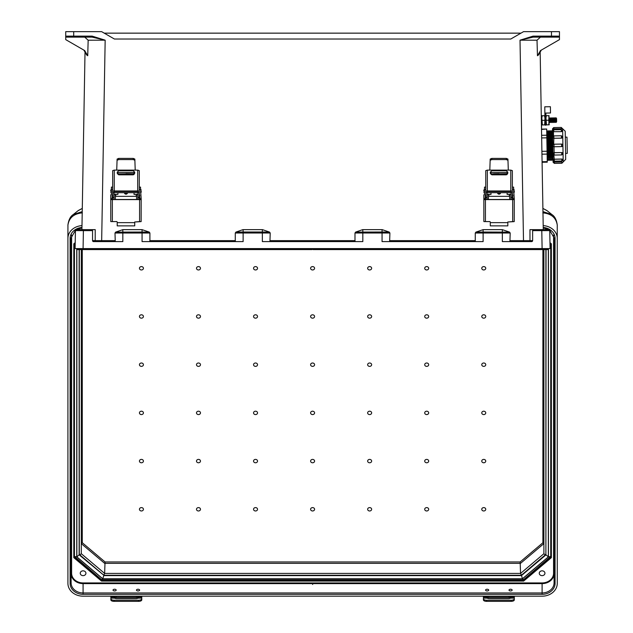 <?xml version="1.0" encoding="UTF-8"?>
<svg xmlns="http://www.w3.org/2000/svg" width="633" height="633" viewBox="0 0 633 633"><rect width="100%" height="100%" fill="white"/><g stroke="black" fill="none" stroke-linecap="round" stroke-linejoin="round"><path stroke-width="0.95" d="M78.808 248.595L83.081 248.595L76.593 248.595L77.099 249.592L312.093 249.592L312.591 249.093L313.09 249.592L312.591 249.093L312.093 249.592L103.171 249.592L102.965 248.595M540.447 37.133L537.021 40.203L537.457 55.728L538.469 54.992L541.326 50.094L540.147 50.996L543.264 229.644L548.74 229.644L541.793 229.644L548.74 229.644L549.745 230.618L550.085 248.595L83.081 248.595L83.39 230.626L92.553 230.626L92.553 229.644L76.443 229.644L83.39 229.644L83.39 230.626L75.438 230.618L75.098 248.595L83.081 248.595M540.147 50.996L541.278 115.61L541.785 115.602L541.516 129.116L546.683 129.029L541.516 129.441M542.085 161.724L547.252 161.629L547.26 162.175L542.093 162.27L542.283 173.418M542.544 188.056L543.264 229.644M533.049 36.121L551.478 36.121L551.478 31.65L559.461 31.65L559.461 36.136A0.997 0.997 0 0 1 558.464 37.133L533.049 37.133L520.017 40.18L533.049 36.121L533.049 37.133M558.464 37.133L551.478 37.133L551.478 36.121L559.461 36.136L559.461 39.626L540.55 50.545L537.457 55.728L538.469 54.992M551.478 31.65L523.546 31.65L510.776 39.024L114.407 39.024L101.636 31.65L65.721 31.65L65.721 36.136A0.997 0.997 0 0 0 66.726 37.133L92.141 37.133L105.165 40.18L92.141 36.121L92.141 37.133M104.223 33.145L520.959 33.145M76.593 249.093L522.217 249.093L522.011 249.592L548.083 249.592L548.589 248.595L546.374 248.595M115.253 241.608L115 233.031L149.91 233.031L149.285 232.113L142.069 229.644L142.069 232.034L115.617 232.113L115 233.031M142.069 229.644L122.834 229.644L115.617 232.113M235.539 241.608L235.286 240.635L149.91 240.635L149.91 233.031M235.286 240.635L235.286 233.007L270.204 233.007L269.579 232.089L262.537 229.644L242.953 229.644L235.911 232.089L235.286 233.007M269.951 241.608L270.204 233.007M270.204 240.635L354.986 240.635L354.986 233.007L355.604 232.089L362.646 229.644L382.229 229.644L389.271 232.089L389.896 233.007L354.986 233.007M389.643 241.608L389.896 233.007M389.896 240.635L475.272 240.635L475.272 233.031L475.897 232.113L483.114 229.644L483.114 232.034L509.565 232.113L510.182 233.031L475.272 233.031M509.565 232.113L502.349 229.644L483.114 229.644M509.929 241.608L510.182 233.031M549.808 232.936L550.085 248.595M510.182 240.635L529.987 240.635L529.971 229.644L541.793 229.644L541.793 230.626L532.63 230.626L532.63 229.644L532.63 240.611L531.633 241.608L502.349 241.608L502.349 229.644M355.604 232.089L382.055 232.002L382.055 241.608L483.114 241.608L483.114 232.034L475.897 232.113M269.579 232.089L262.363 232.002L262.363 241.608L362.82 241.608L362.82 229.644L382.055 229.644L382.055 232.002L389.271 232.089M235.911 232.089L243.127 232.002L243.127 229.644L262.363 229.644L262.363 232.002L243.127 232.002L243.127 241.608L142.069 241.608L142.069 232.034L149.285 232.113M122.834 229.644L122.834 241.608L93.549 241.608L92.553 240.611L92.553 230.626M548.589 249.093L522.217 249.093L522.217 248.595M537.021 40.203L520.017 40.18L523.515 241.608M542.6 229.644L548.74 229.644L549.745 230.618L541.793 230.626L542.101 248.595M354.986 240.635L355.232 241.608M475.272 240.635L475.525 241.608M530.312 241.608L529.987 240.635L532.63 240.611A0.997 0.997 0 0 1 531.633 241.608M522.011 249.592L313.09 249.592L522.011 249.592M84.735 37.133L88.161 40.203L87.726 55.728L86.713 54.992L83.857 50.094L85.036 50.996L81.918 229.644L76.443 229.644L75.438 230.618L76.443 229.644L82.583 229.644M66.726 37.133L73.705 37.133L73.705 36.121L65.721 36.136L65.721 39.626L84.632 50.545L87.726 55.728L86.713 54.992M75.224 241.608L75.098 248.595M75.374 232.897L75.232 241.023M95.132 229.644L92.553 229.644M88.161 40.203L105.165 40.18L101.668 240.635L95.195 240.635L95.219 229.644M149.91 240.635L149.657 241.608M94.871 241.608L95.195 240.635L92.553 240.611A0.997 0.997 0 0 0 93.549 241.608M77.099 249.592L103.171 249.592M116.187 590.098A1.583 0.847 0 0 0 114.605 589.252A1.583 0.847 0 0 0 113.022 590.098A1.583 0.847 0 0 0 114.605 590.945A1.583 0.847 0 0 0 116.187 590.098M139.624 590.098A1.583 0.847 0 0 0 138.041 589.252A1.583 0.847 0 0 0 136.459 590.098A1.583 0.847 0 0 0 138.041 590.945A1.583 0.847 0 0 0 139.624 590.098M512.16 590.098A1.583 0.847 0 0 0 510.578 589.252A1.583 0.847 0 0 0 508.995 590.098A1.583 0.847 0 0 0 510.578 590.945A1.583 0.847 0 0 0 512.16 590.098M488.723 590.098A1.583 0.847 0 0 0 487.141 589.252A1.583 0.847 0 0 0 485.558 590.098A1.583 0.847 0 0 0 487.141 590.945A1.583 0.847 0 0 0 488.723 590.098M310.597 509.288A1.994 1.685 180 0 0 314.585 509.288A1.994 1.685 180 0 0 310.597 509.288M310.597 461.085A1.994 1.685 180 0 0 314.585 461.085A1.994 1.685 180 0 0 310.597 461.085M314.585 364.687A1.994 1.685 0 0 1 310.597 364.687A1.994 1.685 0 0 1 314.585 364.687M314.585 316.484A1.994 1.685 0 0 1 310.597 316.484A1.994 1.685 0 0 1 314.585 316.484M314.585 268.281A1.994 1.685 0 0 1 310.597 268.281A1.994 1.685 0 0 1 314.585 268.281M424.703 316.484A1.994 1.685 180 0 0 428.691 316.484A1.994 1.685 180 0 0 424.703 316.484M481.76 268.281A1.994 1.685 180 0 0 485.748 268.281A1.994 1.685 180 0 0 481.76 268.281M310.597 412.89A1.994 1.685 180 0 0 314.585 412.89A1.994 1.685 180 0 0 310.597 412.89M367.646 316.484A1.994 1.685 180 0 0 371.642 316.484A1.994 1.685 180 0 0 367.646 316.484M424.703 268.281A1.994 1.685 180 0 0 428.691 268.281A1.994 1.685 180 0 0 424.703 268.281M367.646 268.281A1.994 1.685 180 0 0 371.642 268.281A1.994 1.685 180 0 0 367.646 268.281M481.76 316.484A1.994 1.685 180 0 0 485.748 316.484A1.994 1.685 180 0 0 481.76 316.484M481.76 364.687A1.994 1.685 180 0 0 485.748 364.687A1.994 1.685 180 0 0 481.76 364.687M424.703 364.687A1.994 1.685 180 0 0 428.691 364.687A1.994 1.685 180 0 0 424.703 364.687M367.646 364.687A1.994 1.685 180 0 0 371.642 364.687A1.994 1.685 180 0 0 367.646 364.687M428.691 461.085A1.994 1.685 0 0 1 424.703 461.085A1.994 1.685 0 0 1 428.691 461.085M485.748 509.288A1.994 1.685 0 0 1 481.76 509.288A1.994 1.685 0 0 1 485.748 509.288M371.642 461.085A1.994 1.685 0 0 1 367.646 461.085A1.994 1.685 0 0 1 371.642 461.085M428.691 509.288A1.994 1.685 0 0 1 424.703 509.288A1.994 1.685 0 0 1 428.691 509.288M371.642 509.288A1.994 1.685 0 0 1 367.646 509.288A1.994 1.685 0 0 1 371.642 509.288M485.748 461.085A1.994 1.685 0 0 1 481.76 461.085A1.994 1.685 0 0 1 485.748 461.085M485.748 412.89A1.994 1.685 0 0 1 481.76 412.89A1.994 1.685 0 0 1 485.748 412.89M428.691 412.89A1.994 1.685 0 0 1 424.703 412.89A1.994 1.685 0 0 1 428.691 412.89M371.642 412.89A1.994 1.685 0 0 1 367.646 412.89A1.994 1.685 0 0 1 371.642 412.89M196.491 316.484A1.994 1.685 0 0 1 200.479 316.484A1.994 1.685 0 0 1 196.491 316.484M139.434 268.281A1.994 1.685 0 0 1 143.422 268.281A1.994 1.685 0 0 1 139.434 268.281M253.54 316.484A1.994 1.685 0 0 1 257.536 316.484A1.994 1.685 0 0 1 253.54 316.484M196.491 268.281A1.994 1.685 0 0 1 200.479 268.281A1.994 1.685 0 0 1 196.491 268.281M253.54 268.281A1.994 1.685 0 0 1 257.536 268.281A1.994 1.685 0 0 1 253.54 268.281M139.434 316.484A1.994 1.685 0 0 1 143.422 316.484A1.994 1.685 0 0 1 139.434 316.484M139.434 364.687A1.994 1.685 0 0 1 143.422 364.687A1.994 1.685 0 0 1 139.434 364.687M196.491 364.687A1.994 1.685 0 0 1 200.479 364.687A1.994 1.685 0 0 1 196.491 364.687M253.54 364.687A1.994 1.685 0 0 1 257.536 364.687A1.994 1.685 0 0 1 253.54 364.687M200.479 461.085A1.994 1.685 180 0 0 196.491 461.085A1.994 1.685 180 0 0 200.479 461.085M143.422 509.288A1.994 1.685 180 0 0 139.434 509.288A1.994 1.685 180 0 0 143.422 509.288M257.536 461.085A1.994 1.685 180 0 0 253.54 461.085A1.994 1.685 180 0 0 257.536 461.085M200.479 509.288A1.994 1.685 180 0 0 196.491 509.288A1.994 1.685 180 0 0 200.479 509.288M257.536 509.288A1.994 1.685 180 0 0 253.54 509.288A1.994 1.685 180 0 0 257.536 509.288M143.422 461.085A1.994 1.685 180 0 0 139.434 461.085A1.994 1.685 180 0 0 143.422 461.085M143.422 412.89A1.994 1.685 180 0 0 139.434 412.89A1.994 1.685 180 0 0 143.422 412.89M200.479 412.89A1.994 1.685 180 0 0 196.491 412.89A1.994 1.685 180 0 0 200.479 412.89M257.536 412.89A1.994 1.685 180 0 0 253.54 412.89A1.994 1.685 180 0 0 257.536 412.89M80.241 573.237A2.841 2.405 0 0 1 83.081 570.831A2.841 2.405 0 0 1 85.922 573.237A2.841 2.405 0 0 1 83.081 575.642A2.841 2.405 0 0 1 80.241 573.237M539.261 573.237A2.841 2.405 180 0 0 542.101 575.642A2.841 2.405 180 0 0 544.942 573.237A2.841 2.405 180 0 0 542.101 570.831A2.841 2.405 180 0 0 539.261 573.237M312.591 584.481L312.805 584.037M542.829 212.87C551.272 213.653 556.083 217.712 557.246 225.055L557.262 583.373A15.16 12.81 0 0 1 542.101 596.183L83.081 596.183A15.16 12.81 180 0 1 67.921 583.373L67.921 238.38A15.16 12.81 0 0 1 81.981 225.609M557.262 238.38A15.16 12.81 180 0 0 543.201 225.609M543.233 227.469A12.969 10.951 0 0 1 555.07 238.38L555.07 583.373A0.997 0.53 180 0 1 554.073 582.843L554.073 573.506L553.574 573.237A11.473 9.693 0 0 1 542.101 582.93L83.081 582.93A11.473 9.693 180 0 1 71.608 573.237L71.608 235.009M81.95 227.469A12.969 10.951 180 0 0 70.113 238.38L70.113 583.373A12.969 10.951 0 0 0 83.081 594.332L542.101 594.332L542.101 592.955L83.081 592.955L83.081 583.618L542.101 583.618L542.101 592.955A11.972 10.112 0 0 0 554.073 582.843L554.073 237.85A0.997 0.53 180 0 0 555.07 238.38M542.956 211.596L551.921 214.555L547.173 210.749L542.9 208.415L546.833 210.48M557.246 225.055A9.978 4.043 -3 0 0 557.246 224.937L557.246 224.937C556.542 219.809 554.769 216.351 551.921 214.555M549.974 242.645L551.375 243.824L551.375 557.657L550.876 557.214L550.876 243.792M550.876 243.737L549.982 242.977M523.451 579.773L523.451 580.382L101.731 580.382L101.731 579.773M550.876 557.214L523.451 580.382L523.657 581.07L101.525 581.07L101.731 580.382L74.306 557.214L74.306 243.792M82.353 212.87C73.911 213.653 69.1 217.712 67.937 225.055L67.921 238.38M70.113 583.373A0.997 0.53 -0 0 0 71.11 582.843L71.11 237.85A0.997 0.53 -0 0 1 70.113 238.38M82.227 211.596L73.262 214.555L78.009 210.749L82.282 208.415L78.35 210.48M67.937 225.055A9.978 4.043 -177 0 1 67.937 224.937L67.937 224.937C68.641 219.809 70.413 216.351 73.262 214.555M74.306 555.347L73.808 557.657L101.525 581.07M75.208 242.645L73.808 243.824L75.2 242.977M73.808 557.657L73.808 243.824L74.306 243.737M522.399 578.768L102.783 578.768L103.733 575.603L521.45 575.603L546.042 554.825L548.336 556.858L522.399 578.768L521.45 575.168M546.042 249.592L545.891 553.598M550.734 243.665L550.734 556.462L523.238 579.923L101.873 579.899L74.449 556.462L74.449 243.665M79.141 249.592L79.141 554.825L103.733 575.168M105.038 561.954L82.282 542.734L81.285 543.612L104.627 563.33L520.555 563.33L543.897 543.612L543.897 553.701L543.897 249.592L543.897 543.612L542.9 542.734L520.144 561.954L105.038 561.954L104.627 573.419L103.796 575.104M521.386 575.104L520.555 573.419L520.144 561.954M79.291 249.592L79.291 554.397L80.288 554.587L81.285 553.701L81.285 249.592M545.891 249.592L545.891 554.397L544.894 554.587L543.897 553.701L520.555 573.419L104.627 573.419L81.285 553.701M545.891 554.397L521.347 575.247M79.291 554.397L103.836 575.247M550.599 243.555L550.006 244.243M550.734 556.462L548.439 556.89L548.439 249.449M75.177 244.243L74.583 243.555M523.388 579.567L522.439 578.855L548.439 556.89M76.743 249.449L76.743 556.89L74.449 556.462M101.794 579.567L102.744 578.855L522.439 578.855M102.783 578.768L76.846 556.858L79.141 554.825M110.878 596.183L110.878 598.771A3.165 1.456 -0 0 0 114.051 600.226L114.051 601.35A3.165 1.456 180 0 1 110.878 599.894L110.878 598.771M110.878 598.161L114.407 598.161L114.233 597.117A2.216 1.187 180 0 1 116.266 596.405L136.38 596.405A2.216 1.187 180 0 1 138.413 597.117L138.239 598.161L136.38 598.628L116.266 598.628L114.407 598.161L114.233 597.117L110.878 597.117M114.32 598.098A2.216 1.187 180 0 1 116.266 597.481L136.38 597.481A2.216 1.187 180 0 1 138.326 598.098M141.768 596.183L141.768 599.894A3.165 1.456 180 0 1 138.595 601.35L114.051 601.35M141.768 597.117L138.413 597.117L138.239 598.161L141.768 598.161M138.595 601.35L138.595 600.226L114.051 600.226M138.595 600.226A3.165 1.456 -0 0 0 141.768 598.771M483.414 596.183L483.414 598.771A3.165 1.456 0 0 0 486.587 600.226L486.587 601.35A3.165 1.456 180 0 1 483.414 599.894L483.414 598.771M483.414 598.161L486.943 598.161L486.769 597.117A2.216 1.187 180 0 1 488.803 596.405L508.916 596.405A2.216 1.187 180 0 1 510.95 597.117L510.776 598.161L508.916 598.628L488.803 598.628L486.943 598.161L486.769 597.117L483.414 597.117M486.856 598.098A2.216 1.187 180 0 1 488.803 597.481L508.916 597.481A2.216 1.187 180 0 1 510.863 598.098M514.305 596.183L514.305 599.894A3.165 1.456 180 0 1 511.132 601.35L486.587 601.35M514.305 597.117L510.95 597.117L510.776 598.161L514.305 598.161M511.132 601.35L511.132 600.226L486.587 600.226M511.132 600.226A3.165 1.456 0 0 0 514.305 598.771M110.767 191.134L110.767 189.924L110.767 191.134M141.175 191.095L141.175 192.305L141.175 191.095M112.666 199.601L112.666 192.843L112.666 194.568L112.033 195.336M112.666 192.843L113.94 192.448L113.94 199.601M112.666 187.123L111.4 187.123L111.4 194.307L110.767 194.932L110.767 198.762L112.033 198.762L112.033 199.601M138.002 199.601L138.002 192.448L139.268 192.448L139.268 199.601M134.837 160.291L133.254 159.587L133.254 158.4L134.837 159.081L135.217 170.111L116.725 170.111L117.105 159.081L118.688 158.4L133.254 158.4M118.688 158.4L118.688 159.587L117.105 160.291M118.688 159.587L133.254 159.587M139.909 199.601L139.909 198.762L141.175 198.762L141.143 221.613L134.734 221.993L139.584 221.59L139.584 199.601L112.35 199.601L112.35 221.59L116.828 221.59L112.413 221.605L110.799 221.605L110.767 220.925L110.767 199.624L112.35 199.601M139.268 192.843L139.909 198.762M112.033 198.762L112.35 194.869M117.208 221.985L117.208 225.87L134.734 225.87L134.734 221.969M139.584 199.601L141.175 199.624M139.268 189.386L140.542 189.386L141.175 198.762M110.767 199.624L110.767 198.762M139.909 195.336L139.268 194.711M140.542 189.386L140.542 187.123L139.268 187.123M114.257 190.968A1.583 0.688 180 0 0 112.666 191.657L112.666 170.633L114.257 170.111L114.257 190.968L137.685 190.968L137.685 170.111L135.217 170.111M112.666 192.448L112.666 191.657M138.002 192.448L137.622 191.514L114.32 191.514L113.94 192.448M137.685 170.111L139.268 170.633L139.268 192.448M139.268 191.657A1.583 0.688 180 0 0 137.685 190.968M117.232 173.315L117.232 172.184L118.751 170.681L133.191 170.681L134.71 172.184L134.71 173.315L133.191 174.827L118.751 174.827L117.232 173.315M114.257 170.111L116.725 170.111M134.71 172.208L133.191 170.704L118.751 170.704L117.232 172.208M112.35 221.59L110.799 221.605M141.143 221.613L139.584 221.59M139.703 197.9L139.703 199.11L139.703 197.9M112.215 197.939L112.215 196.728L112.215 197.939M124.392 192.685A1.583 1.583 0 0 0 125.967 194.157A1.583 1.583 0 0 0 127.549 192.685A1.583 1.583 180 0 1 125.967 194.141A1.583 1.583 180 0 1 124.392 192.685M125.967 173.632L131.466 173.727L125.967 173.632M136.19 196.349L136.19 194.41L134.038 194.41L134.038 192.685M134.038 174.566L117.904 174.273L134.038 174.273M115.364 194.402L117.904 194.41L117.904 192.685M117.904 173.727L117.904 172.461L134.038 172.461L134.038 173.727L117.904 173.885M114.098 199.601L114.098 194.299L115.364 194.299L115.364 199.601M136.57 199.601L136.57 194.299L137.844 194.299L137.844 199.601M136.57 194.299L137.844 194.299M483.857 191.134L483.857 189.924L483.857 191.134M514.257 191.095L514.257 192.305L514.257 191.095M485.756 199.601L485.756 194.568L485.123 195.336M485.756 194.553L485.756 192.448L487.022 192.448L487.022 199.601M485.756 187.123L484.49 187.123L484.49 194.307L483.857 194.932L483.857 198.762L485.123 198.762L485.123 199.601M511.092 199.601L511.092 192.448L512.358 192.448L512.358 199.601M507.927 160.291L506.345 159.587L506.345 158.4L507.927 159.081L508.307 170.111L489.807 170.111L490.187 159.081L491.778 158.4L506.345 158.4M491.778 158.4L491.778 159.587L490.187 160.291M491.778 159.587L506.345 159.587M512.991 199.601L512.991 198.762L514.257 198.762L514.225 221.613L507.824 221.993L512.675 221.59L512.675 199.601L485.44 199.601L485.44 221.59L489.91 221.59L485.503 221.605L483.889 221.605L483.857 220.925L483.857 199.624L485.44 199.601M512.358 192.843L512.991 198.762M485.123 198.762L485.44 194.869M490.29 221.985L490.29 225.87L507.824 225.87L507.824 221.969M512.675 199.601L514.257 199.624M512.358 189.386L513.624 189.386L514.257 198.762M483.857 199.624L483.857 198.762M512.991 195.336L512.358 194.711M513.624 189.386L513.624 187.123L512.358 187.123M487.339 190.968A1.583 0.688 180 0 0 485.756 191.657L485.756 170.633L487.339 170.111L487.339 190.968L510.776 190.968L510.776 170.111L508.307 170.111M485.756 192.448L485.756 191.657M511.092 192.448L510.712 191.514L487.402 191.514L487.022 192.448M510.776 170.111L512.358 170.633L512.358 192.448M512.358 191.657A1.583 0.688 180 0 0 510.776 190.968M490.314 173.315L490.314 172.184L491.841 170.681L506.281 170.681L507.801 172.184L507.801 173.315L506.281 174.827L491.841 174.827L490.314 173.315M487.339 170.111L489.807 170.111M507.801 172.208L506.281 170.704L491.841 170.704L490.314 172.208M485.44 221.59L483.889 221.605M514.225 221.613L512.675 221.59M512.793 197.9L512.793 199.11L512.793 197.9M485.297 197.939L485.297 196.728L485.297 197.939M497.475 192.685A1.583 1.583 0 0 0 499.057 194.157A1.583 1.583 0 0 0 500.64 192.685A1.583 1.583 180 0 1 499.057 194.141A1.583 1.583 180 0 1 497.483 192.685M499.057 173.632L493.558 173.727L499.057 173.632M509.28 196.349L509.28 194.41L507.128 194.41L507.128 192.685M507.128 174.566L490.986 174.273L507.128 174.273M488.454 194.402L490.986 194.41L490.986 192.685M490.986 173.727L490.986 172.461L507.128 172.461L507.128 173.727L490.986 173.885M487.188 199.601L487.188 194.299L488.454 194.299L488.454 199.601M509.66 199.601L509.66 194.299L510.926 194.299L510.926 199.601M509.66 194.299L510.926 194.299M548.811 124.82L549.215 124.812L548.724 120.23L549.056 115.641L548.645 115.649L549.096 117.936L548.811 124.82L546.485 124.859L545.955 117.991L546.326 115.689L545.915 115.697M548.645 115.649L546.326 115.689M548.724 120.23L546.406 120.278M546.073 124.867L546.485 124.859M544.878 113.093L544.776 106.811L550.394 106.708L550.504 112.991L545.868 113.078L545.883 113.647L544.894 113.663L544.878 113.093L545.868 113.078M544.966 117.896L545.955 117.873L546.081 125.105L545.092 125.128L544.894 113.663M545.955 117.873L545.883 113.647M549.705 117.88L549.784 122.557L550.299 121.742L550.251 118.672L549.705 117.88L549.191 118.695L549.167 121.884M550.845 122.533L551.359 121.718L551.303 118.656L550.757 117.865L550.845 122.533L550.299 121.742M551.897 122.517L552.411 121.702L552.356 118.64L551.818 117.841L551.897 122.517L551.359 121.718M552.957 122.501L553.471 121.686L553.416 118.616L552.87 117.825L552.957 122.501L552.411 121.702M554.01 122.478L554.5 120.135L553.93 117.809L554.01 122.478L553.471 121.686M555.062 122.462L555.576 121.647L555.529 118.585L554.983 117.785L555.062 122.462L554.524 121.663M556.122 122.446L556.636 121.631L556.581 118.561L556.035 117.77L556.122 122.446L555.576 121.647M544.926 115.712L544.515 115.72L544.966 118.007L544.681 124.891L542.354 124.93L541.824 118.062L542.196 115.76L541.785 115.768M544.515 115.72L542.196 115.76M544.602 120.31L542.275 120.349M544.681 124.891L545.084 124.883M541.943 124.938L542.354 124.93M561.748 154.761L561.708 152.569L554.136 152.703L554.176 155.061L552.933 153.313L553.036 159.128M554.271 160.521A1.219 0.609 -1 0 1 553.044 159.935L552.933 153.4M563.053 159.738L563.053 159.722A1.219 0.609 179 0 0 561.827 159.12L554.255 159.255L554.286 161.154L553.052 159.959M561.344 131.656L553.772 131.704L561.344 131.656L562.547 130.944A1.219 0.609 179 0 1 561.344 131.577L561.313 129.678L553.74 129.805L553.772 131.704A1.219 0.609 179 0 1 552.546 131.118L552.522 129.797L552.562 131.925L553.44 131.767L553.519 135.945M561.606 146.619L561.566 144.079A1.219 1.219 0 0 1 562.8 145.273L562.8 145.376A1.219 1.219 0 0 1 561.606 146.619L554.033 146.745A1.219 1.219 0 0 1 552.799 145.55L552.562 131.925M561.416 135.763L562.658 136.957L561.463 138.176L561.416 135.763L553.843 135.897L553.883 138.263A1.219 1.052 179 0 1 552.649 137.226M565.309 137.163L566.994 137.132L567.279 153.368L565.593 153.4M565.451 145.281L565.696 159.342L563.204 161.913L562.626 128.736L565.206 131.221L565.451 145.281M562.8 145.329L562.46 146.247M562.8 145.273A1.219 1.219 0 0 0 561.566 144.079L553.994 144.213L554.136 152.703A1.219 1.052 179 0 0 552.941 153.779M561.708 152.521L562.943 153.582A1.219 1.052 179 0 0 561.708 152.569L554.136 152.656M553.851 155.022L554.255 159.255A1.219 0.609 179 0 0 553.044 159.88M563.053 159.785L561.859 161.019L561.827 159.041L554.255 159.176M561.827 159.041L563.053 159.674M554.326 163.385L561.898 163.251L561.875 161.985L553.084 162.135L553.068 161.209L554.302 162.024L554.326 163.385L553.084 162.19M561.875 161.89L554.302 162.024M551.572 131.419L551.747 159.627L551.921 130.707L552.435 160.315L553.107 159.603M550.528 131.435L550.702 159.643L550.876 130.722L551.747 159.627M549.484 131.45L549.666 159.666L549.84 130.746L550.702 159.643M548.447 131.474L548.621 159.682L548.795 130.762L549.666 159.666M547.403 131.49L547.577 159.698L547.751 130.778L548.621 159.682M541.619 135.304L546.785 135.209L546.683 129.346M546.785 135.209L546.833 137.836L541.666 137.923M541.903 151.334L547.07 151.24L546.833 137.836M547.07 151.24L547.118 154.088L541.951 154.183M547.252 161.629L547.118 154.088M552.799 145.503L552.854 145.899M553.812 152.703L552.933 153.313L552.799 145.55M553.725 128.934L552.522 129.797L552.506 128.816L561.297 128.713L553.725 128.847L553.701 127.581L552.506 128.816M562.436 128.744L561.297 128.808M562.658 137.052A1.219 1.052 179 0 1 561.463 138.129L553.883 138.263L561.463 138.176M553.883 138.303L553.661 144.269M553.701 127.581L561.273 127.447L561.297 128.713L562.626 128.736M553.994 144.213A1.219 1.219 0 0 0 552.799 145.448A1.219 1.219 0 0 1 553.994 144.213M552.656 137.693L553.558 138.271M553.954 161.114L553.97 162.032L553.068 161.209M553.922 159.207L553.036 159.081M92.141 36.121L73.705 36.121L73.705 31.65M115 240.635L101.668 240.635L101.668 241.608M523.657 581.07L551.375 557.657M553.574 573.237L553.574 235.009M542.101 594.332A12.969 10.951 180 0 0 555.07 583.373M542.101 582.93L542.101 583.618A11.972 10.112 180 0 0 554.073 573.506M83.081 594.332L83.081 592.955A11.972 10.112 180 0 1 71.11 582.843M71.608 573.237L71.11 573.506A11.972 10.112 0 0 0 83.081 583.618L83.081 582.93M76.743 556.89L102.744 578.855M76.846 556.858L76.846 249.521M548.336 249.521L548.336 556.858M542.9 542.734L542.9 249.592M82.282 542.734L82.282 249.592M116.266 596.405L116.266 597.481M136.38 596.405L136.38 597.481M488.803 596.405L488.803 597.481M508.916 596.405L508.916 597.481M111.4 189.544L111.147 192.685L110.767 192.305M140.542 192.685L140.795 189.544L141.175 189.924M112.666 197.464L113.94 197.464M112.666 189.386L111.4 189.386M138.002 197.464L139.268 197.464M134.734 222.65L117.208 222.65M139.703 199.11L139.323 199.49L139.268 196.349M112.666 196.349L112.595 199.49L112.215 199.11M124.772 192.685A1.203 1.203 0 0 0 127.17 192.685M115.752 194.41L115.752 196.349M484.49 189.544L484.237 192.685L483.857 192.305M513.624 192.685L513.877 189.544L514.257 189.924M485.756 197.464L487.022 197.464M485.756 189.386L484.49 189.386M511.092 197.464L512.358 197.464M507.824 222.65L490.29 222.65M512.793 199.11L512.406 199.49L512.358 196.349M485.756 196.349L485.677 199.49L485.297 199.11M497.862 192.685A1.203 1.203 0 0 0 500.252 192.685M488.834 194.41L488.834 196.349M562.951 153.692L561.756 154.935L554.176 155.061M552.609 131.395L552.791 159.611M553.392 128.942L553.408 129.86M553.851 136.063L552.649 137.132M557.262 225.672L557.246 224.937M543.241 227.935L548.89 229.652M549.563 230.064L554.073 237.85M549.982 243.032L550.924 243.832M67.921 225.672L67.937 224.937M81.942 227.935L76.292 229.652M75.62 230.064L71.11 237.85M75.2 243.032L74.259 243.832M103.859 575.262L521.323 575.262M113.94 192.685L138.002 192.685M136.57 199.49L115.364 199.49M136.57 196.349L115.364 196.349M115.364 194.299L114.098 194.299M487.022 192.685L511.092 192.685M509.66 199.49L488.454 199.49M509.66 196.349L488.454 196.349M488.454 194.299L487.188 194.299M549.246 121.758L549.784 122.557M555.529 118.585L556.035 117.77M554.468 118.6L554.983 117.785M553.416 118.616L553.93 117.809M552.356 118.64L552.87 117.825M551.303 118.656L551.818 117.841M550.251 118.672L550.757 117.865M552.063 159.619L552.435 160.315M551.019 159.643L551.398 160.339M549.982 159.658L550.354 160.355M548.938 159.674L549.309 160.371M547.893 159.69L548.273 160.394M547.577 159.698L547.229 160.41M547.086 131.498L546.714 130.794M548.131 131.474L547.751 130.778M549.167 131.458L548.795 130.762M550.212 131.442L549.84 130.746M551.256 131.419L550.876 130.722M552.293 131.403L551.921 130.707M561.859 161.019L554.286 161.154M561.313 129.678L562.547 130.873M553.74 129.805L552.546 131.047M561.273 127.447L562.508 128.641M561.898 163.251L563.093 162.016"/></g></svg>
